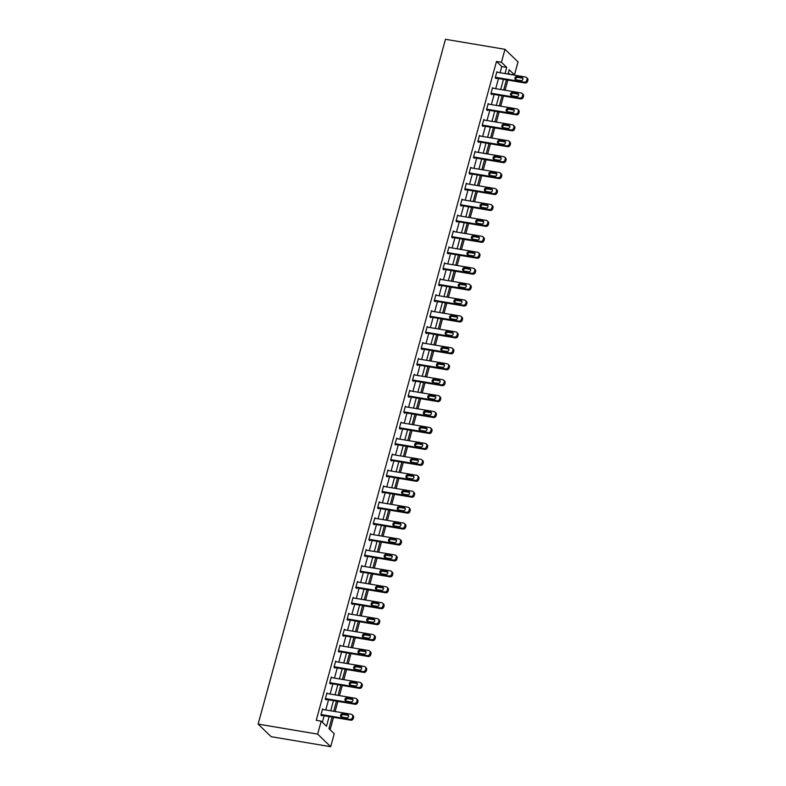 <?xml version="1.0" encoding="UTF-8"?>
<svg xmlns="http://www.w3.org/2000/svg" width="786" height="786" viewBox="0 0 786 786"><rect width="100%" height="100%" fill="white"/><g stroke="black" fill="none" stroke-linecap="round" stroke-linejoin="round"><path stroke-width="1.18" d="M332.105 717.078L328.951 728.632L334.227 733.731L330.68 746.7L271.15 736.688L258.122 724.103L445.466 39.3L504.995 49.312L501.448 62.281L496.487 61.446L316.237 720.32L321.199 721.155L326.485 726.254L329.128 716.577M504.995 49.312L518.023 61.898L514.476 74.867L509.19 69.767L508.011 74.081M509.436 74.316L514.476 74.867M330.12 729.772L333.529 717.313M335.111 711.536L337.892 701.377M339.464 695.6L342.244 685.451M343.826 679.674L346.606 669.525M348.188 663.748L350.959 653.588M352.541 647.811L355.321 637.662M356.903 631.885L359.674 621.726M361.255 615.949L364.036 605.8M365.618 600.023L368.398 589.864M369.97 584.096L372.751 573.937M374.333 568.16L377.113 558.011M378.695 552.234L381.465 542.075M383.047 536.298L385.828 526.148M387.41 520.371L390.18 510.212M391.762 504.435L394.543 494.286M396.124 488.509L398.905 478.36M400.477 472.583L403.257 462.423M404.839 456.646L407.62 446.497M409.201 440.72L411.972 430.561M413.554 424.784L416.334 414.635M417.916 408.858L420.687 398.699M422.269 392.921L425.049 382.772M426.631 376.995L429.411 366.846M430.983 361.069L433.764 350.91M435.346 345.133L438.126 334.983M439.708 329.206L442.479 319.047M444.061 313.27L446.841 303.121M448.423 297.344L451.193 287.185M452.775 281.408L455.556 271.258M457.138 265.481L459.918 255.332M461.49 249.555L464.271 239.396M465.852 233.619L468.633 223.47M470.215 217.693L472.985 207.533M474.567 201.756L477.348 191.607M478.929 185.83L481.7 175.671M483.282 169.904L486.062 159.745M487.644 153.968L490.425 143.818M491.997 138.041L494.777 127.882M496.359 122.105L499.139 111.956M500.721 106.179L503.492 96.02M505.074 90.243L507.854 80.093M509.515 74.031L508.336 72.892M322.378 722.285L324.166 715.741M325.748 709.964L328.528 699.805M330.11 694.028L332.891 683.879M334.463 678.102L337.243 667.943M338.825 662.166L341.605 652.016M343.187 646.239L345.958 636.08M347.54 630.303L350.32 620.154M351.902 614.377L354.673 604.228M356.255 598.451L359.035 588.292M360.617 582.514L363.397 572.365M364.969 566.588L367.75 556.429M369.332 550.652L372.112 540.503M373.694 534.726L376.465 524.567M378.046 518.799L380.827 508.64M382.409 502.863L385.179 492.714M386.761 486.937L389.542 476.778M391.123 471.001L393.904 460.851M395.476 455.074L398.256 444.915M399.838 439.138L402.619 428.989M404.2 423.212L406.971 413.063M408.553 407.286L411.333 397.127M412.915 391.349L415.686 381.2M417.268 375.423L420.048 365.264M421.63 359.487L424.411 349.338M425.983 343.561L428.763 333.402M430.345 327.624L433.125 317.475M434.707 311.698L437.478 301.549M439.06 295.772L441.84 285.613M443.422 279.836L446.193 269.686M447.774 263.909L450.555 253.75M452.137 247.973L454.917 237.824M456.489 232.047L459.27 221.888M460.851 216.111L463.632 205.961M465.204 200.184L467.984 190.035M469.566 184.258L472.347 174.099M473.929 168.322L476.699 158.173M478.281 152.396L481.061 142.237M482.643 136.459L485.424 126.31M486.996 120.533L489.776 110.374M491.358 104.607L494.139 94.448M495.711 88.671L498.491 78.521M500.073 72.744L501.763 66.545L496.487 61.446M497.587 72.322L496.919 71.673L495.239 77.804L496.123 78.649L496.261 78.138M493.225 88.248L492.557 87.61L490.886 93.731L491.761 94.585L491.898 94.074M488.872 104.184L488.204 103.536L486.524 109.667L487.408 110.512L487.546 110.001M484.51 120.111L483.842 119.472L482.162 125.593L483.046 126.448L483.184 125.937M480.158 136.047L479.48 135.398L477.809 141.529L478.684 142.374L478.831 141.863M475.795 151.973L475.127 151.325L473.447 157.455L474.331 158.3L474.469 157.799M471.433 167.909L470.765 167.261L469.095 173.382L469.969 174.237L470.107 173.726M467.08 183.836L466.412 183.187L464.732 189.318L465.617 190.163L465.754 189.652M462.718 199.762L462.05 199.123L460.38 205.244L461.254 206.099L461.392 205.588M458.366 215.698L457.698 215.05L456.018 221.18L456.902 222.025L457.039 221.514M454.003 231.624L453.335 230.976L451.655 237.107L452.54 237.962L452.677 237.451M449.651 247.561L448.973 246.912L447.303 253.043L448.177 253.888L448.325 253.377M445.289 263.487L444.621 262.838L442.94 268.969L443.825 269.814L443.962 269.303M440.926 279.423L440.258 278.775L438.588 284.896L439.462 285.75L439.6 285.239M436.574 295.349L435.906 294.701L434.226 300.832L435.11 301.677L435.248 301.166M432.212 311.276L431.543 310.637L429.873 316.758L430.748 317.613L430.885 317.102M427.859 327.212L427.191 326.563L425.511 332.694L426.395 333.539L426.533 333.028M423.497 343.138L422.829 342.49L421.149 348.62L422.033 349.475L422.17 348.964M419.144 359.074L418.466 358.426L416.796 364.547L417.671 365.402L417.818 364.891M414.782 375.001L414.114 374.352L412.434 380.483L413.318 381.328L413.456 380.817M410.42 390.937L409.752 390.288L408.081 396.409L408.956 397.264L409.093 396.753M406.067 406.863L405.399 406.215L403.719 412.345L404.603 413.19L404.741 412.679M401.705 422.789L401.037 422.151L399.367 428.272L400.241 429.127L400.379 428.616M397.352 438.726L396.684 438.077L395.004 444.208L395.889 445.053L396.026 444.542M392.99 454.652L392.322 454.003L390.642 460.134L391.526 460.989L391.664 460.478M388.638 470.588L387.96 469.94L386.29 476.061L387.164 476.915L387.311 476.404M384.275 486.514L383.607 485.866L381.927 491.997L382.811 492.842L382.949 492.331M379.913 502.441L379.245 501.802L377.575 507.923L378.449 508.778L378.587 508.267M375.561 518.377L374.893 517.728L373.212 523.859L374.097 524.704L374.234 524.193M371.198 534.303L370.53 533.665L368.86 539.785L369.734 540.64L369.872 540.129M366.846 550.239L366.178 549.591L364.498 555.722L365.382 556.567L365.519 556.056M362.484 566.166L361.815 565.517L360.135 571.648L361.02 572.493L361.157 571.992M358.131 582.102L357.453 581.453L355.783 587.574L356.657 588.429L356.805 587.918M353.769 598.028L353.101 597.38L351.421 603.51L352.305 604.355L352.442 603.845M349.406 613.954L348.738 613.316L347.068 619.437L347.943 620.292L348.08 619.781M345.054 629.891L344.386 629.242L342.706 635.373L343.59 636.218L343.728 635.707M340.692 645.817L340.024 645.168L338.353 651.299L339.228 652.154L339.365 651.643M336.339 661.753L335.671 661.105L333.991 667.235L334.875 668.08L335.013 667.569M331.977 677.679L331.309 677.031L329.629 683.162L330.513 684.007L330.651 683.496M327.624 693.616L326.947 692.967L325.276 699.088L326.151 699.943L326.298 699.432M323.262 709.542L322.594 708.893L320.914 715.024L321.798 715.869L321.936 715.358M321.199 721.155L317.652 734.124L258.122 724.103M317.652 734.124L330.68 746.7M506.43 79.858L503.659 90.007M502.077 95.784L499.297 105.933M497.715 111.71L494.934 121.869M493.362 127.646L490.582 137.796M489 143.573L486.22 153.732M484.638 159.509L481.867 169.658M480.285 175.435L477.505 185.594M475.923 191.371L473.152 201.521M471.571 207.298L468.79 217.447M467.208 223.224L464.428 233.383M462.856 239.16L460.075 249.309M458.493 255.086L455.713 265.246M454.131 271.023L451.361 281.172M449.779 286.949L446.998 297.108M445.416 302.885L442.646 313.034M441.064 318.811L438.283 328.961M436.702 334.738L433.921 344.897M432.349 350.674L429.569 360.823M427.987 366.6L425.206 376.759M423.625 382.536L420.854 392.686M419.272 398.463L416.492 408.622M414.91 414.389L412.139 424.548M410.557 430.325L407.777 440.474M406.195 446.252L403.415 456.411M401.843 462.188L399.062 472.337M397.48 478.114L394.7 488.273M393.118 494.05L390.347 504.199M388.765 509.976L385.985 520.126M384.403 525.903L381.632 536.062M380.051 541.839L377.27 551.988M375.688 557.765L372.908 567.924M371.336 573.701L368.555 583.851M366.974 589.628L364.193 599.787M362.611 605.564L359.841 615.713M358.259 621.49L355.478 631.639M353.897 637.417L351.126 647.576M349.544 653.353L346.764 663.502M345.182 669.279L342.401 679.438M340.829 685.215L338.049 695.364M336.467 701.141L333.686 711.301M505.034 73.579L506.724 67.38L501.448 62.281M330.71 710.799L333.49 700.64M335.072 694.863L337.842 684.714M339.424 678.937L342.205 668.778M343.787 663.001L346.567 652.852M348.139 647.075L350.92 636.915M352.501 631.138L355.282 620.989M356.864 615.212L359.634 605.063M361.216 599.286L363.997 589.127M365.578 583.35L368.349 573.2M369.931 567.423L372.711 557.264M374.293 551.487L377.074 541.338M378.646 535.561L381.426 525.402M383.008 519.625L385.788 509.475M387.37 503.698L390.141 493.549M391.723 487.772L394.503 477.613M396.085 471.836L398.856 461.687M400.438 455.909L403.218 445.75M404.8 439.973L407.58 429.824M409.152 424.047L411.933 413.888M413.515 408.121L416.295 397.962M417.877 392.185L420.648 382.035M422.229 376.258L425.01 366.099M426.592 360.322L429.362 350.173M430.944 344.396L433.725 334.237M435.306 328.46L438.087 318.31M439.659 312.533L442.439 302.384M444.021 296.607L446.802 286.448M448.384 280.671L451.154 270.522M452.736 264.744L455.516 254.585M457.098 248.808L459.869 238.659M461.451 232.882L464.231 222.723M465.813 216.946L468.594 206.797M470.166 201.019L472.946 190.87M474.528 185.093L477.308 174.934M478.89 169.157L481.661 159.008M483.243 153.231L486.023 143.072M487.605 137.295L490.376 127.145M491.957 121.368L494.738 111.209M496.32 105.432L499.1 95.283M500.672 89.506L503.453 79.357M501.763 66.545L506.724 67.38M496.772 72.184L525.569 77.028A2.181 1.945 -46 0 1 526.993 79.406L526.708 80.427A2.181 1.945 -46 0 1 524.174 82.137L495.377 77.293M495.445 78.011L525.048 82.982L524.174 82.137M521.747 77.352A1.739 1.552 134 0 1 520.853 80.614L516.088 79.818A1.739 1.552 134 0 1 515.125 77.48A1.739 1.552 134 0 1 516.982 76.547L521.747 77.352L522.621 78.197A1.739 1.552 134 0 1 522.847 78.256M515.862 79.759A1.739 1.552 134 0 1 517.866 77.401L522.621 78.197M526.522 77.509L527.406 78.354A2.181 1.945 134 0 1 527.878 80.26L527.593 81.282A2.181 1.945 134 0 1 525.048 82.982M492.419 88.12L521.206 92.964A2.181 1.945 -46 0 1 522.631 95.342L522.356 96.354A2.181 1.945 -46 0 1 519.811 98.063L491.024 93.22M491.093 93.937L520.696 98.918L519.811 98.063M517.385 93.279A1.739 1.552 134 0 1 518.347 95.617A1.739 1.552 134 0 1 516.49 96.55L511.725 95.745A1.739 1.552 134 0 1 512.619 92.483L517.385 93.279L518.269 94.133A1.739 1.552 134 0 1 518.495 94.182M511.499 95.686A1.739 1.552 134 0 1 513.504 93.328L518.269 94.133M522.159 93.436L523.044 94.291A2.181 1.945 134 0 1 523.515 96.187L523.24 97.209A2.181 1.945 134 0 1 520.696 98.918M488.057 104.047L516.854 108.89A2.181 1.945 -46 0 1 518.279 111.268L517.994 112.29A2.181 1.945 -46 0 1 515.459 113.999L486.662 109.156M486.731 109.863L516.333 114.844L515.459 113.999M513.032 109.205A1.739 1.552 134 0 1 513.985 111.543A1.739 1.552 134 0 1 512.138 112.477L507.373 111.681A1.739 1.552 134 0 1 506.41 109.342A1.739 1.552 134 0 1 508.267 108.409L513.032 109.205L513.906 110.06A1.739 1.552 134 0 1 514.132 110.119M507.147 111.622A1.739 1.552 134 0 1 509.141 109.254L513.906 110.06M517.807 109.372L518.681 110.217A2.181 1.945 134 0 1 519.153 112.113L518.878 113.135A2.181 1.945 134 0 1 516.333 114.844M483.704 119.973L512.492 124.827A2.181 1.945 -46 0 1 513.916 127.194L513.641 128.216A2.181 1.945 -46 0 1 511.097 129.926L482.309 125.082M482.378 125.799L511.981 130.781L511.097 129.926M508.67 125.141A1.739 1.552 134 0 1 509.633 127.479A1.739 1.552 134 0 1 507.776 128.413L503.011 127.607A1.739 1.552 134 0 1 502.058 125.269A1.739 1.552 134 0 1 503.905 124.335L508.67 125.141L509.554 125.986A1.739 1.552 134 0 1 509.78 126.045M502.785 127.548A1.739 1.552 134 0 1 504.789 125.19L509.554 125.986M513.445 125.298L514.329 126.143A2.181 1.945 134 0 1 514.801 128.049L514.516 129.071A2.181 1.945 134 0 1 511.981 130.781M479.342 135.909L508.139 140.753A2.181 1.945 -46 0 1 509.564 143.131L509.279 144.152A2.181 1.945 -46 0 1 506.734 145.862L477.947 141.018M478.016 141.726L507.618 146.707L506.734 145.862M504.307 141.067A1.739 1.552 134 0 1 505.27 143.406A1.739 1.552 134 0 1 503.413 144.339L498.658 143.533A1.739 1.552 134 0 1 497.695 141.205A1.739 1.552 134 0 1 499.552 140.272L504.307 141.067L505.192 141.922A1.739 1.552 134 0 1 505.418 141.981M498.432 143.484A1.739 1.552 134 0 1 500.427 141.116L505.192 141.922M509.092 141.225L509.967 142.079A2.181 1.945 134 0 1 510.438 143.976L510.163 144.997A2.181 1.945 134 0 1 507.618 146.707M474.99 151.836L503.777 156.679A2.181 1.945 -46 0 1 505.202 159.057L504.926 160.079A2.181 1.945 -46 0 1 502.382 161.788L473.585 156.945M473.663 157.662L503.256 162.643L502.382 161.788M499.955 157.004A1.739 1.552 134 0 1 500.918 159.332A1.739 1.552 134 0 1 499.061 160.265L494.296 159.47A1.739 1.552 134 0 1 493.343 157.131A1.739 1.552 134 0 1 495.19 156.198L499.955 157.004L500.829 157.848A1.739 1.552 134 0 1 501.055 157.907M494.07 159.411A1.739 1.552 134 0 1 496.074 157.053L500.829 157.848M504.73 157.161L505.614 158.006A2.181 1.945 134 0 1 506.086 159.912L505.801 160.934A2.181 1.945 134 0 1 503.256 162.643M470.627 167.772L499.415 172.615A2.181 1.945 -46 0 1 500.849 174.993L500.564 176.015A2.181 1.945 -46 0 1 498.019 177.715L469.232 172.871M469.301 173.588L498.904 178.569L498.019 177.715M495.593 172.93A1.739 1.552 134 0 1 496.555 175.268A1.739 1.552 134 0 1 494.699 176.202L489.943 175.396A1.739 1.552 134 0 1 488.98 173.067A1.739 1.552 134 0 1 490.837 172.134L495.593 172.93L496.477 173.785A1.739 1.552 134 0 1 496.703 173.834M489.717 175.347A1.739 1.552 134 0 1 491.712 172.979L496.477 173.785M500.377 173.087L501.252 173.942A2.181 1.945 134 0 1 501.723 175.838L501.448 176.86A2.181 1.945 134 0 1 498.904 178.569M466.265 183.698L495.062 188.542A2.181 1.945 -46 0 1 496.487 190.919L496.202 191.941A2.181 1.945 -46 0 1 493.667 193.651L464.87 188.807M464.939 189.514L494.541 194.496L493.667 193.651M491.24 188.866A1.739 1.552 134 0 1 490.346 192.128L485.581 191.332A1.739 1.552 134 0 1 484.618 188.994A1.739 1.552 134 0 1 486.475 188.06L491.24 188.866L492.115 189.711A1.739 1.552 134 0 1 492.341 189.77M485.355 191.273A1.739 1.552 134 0 1 487.359 188.915L492.115 189.711M496.015 189.023L496.899 189.868A2.181 1.945 134 0 1 497.371 191.774L497.086 192.796A2.181 1.945 134 0 1 494.541 194.496M461.913 199.634L490.7 204.478A2.181 1.945 -46 0 1 492.124 206.856L491.849 207.868A2.181 1.945 -46 0 1 489.305 209.577L460.517 204.733M460.586 205.451L490.189 210.432L489.305 209.577M486.878 204.792A1.739 1.552 134 0 1 487.841 207.131A1.739 1.552 134 0 1 485.984 208.064L481.219 207.258A1.739 1.552 134 0 1 480.266 204.92A1.739 1.552 134 0 1 482.113 203.987L486.878 204.792L487.762 205.647A1.739 1.552 134 0 1 487.988 205.696M480.993 207.199A1.739 1.552 134 0 1 482.997 204.841L487.762 205.647M491.653 204.95L492.537 205.804A2.181 1.945 134 0 1 493.009 207.701L492.734 208.722A2.181 1.945 134 0 1 490.189 210.432M457.55 215.561L486.347 220.404A2.181 1.945 -46 0 1 487.772 222.782L487.487 223.804A2.181 1.945 -46 0 1 484.952 225.513L456.155 220.669M456.224 221.377L485.827 226.358L484.952 225.513M482.525 220.719A1.739 1.552 134 0 1 483.478 223.057A1.739 1.552 134 0 1 481.631 223.99L476.866 223.195A1.739 1.552 134 0 1 475.903 220.856A1.739 1.552 134 0 1 477.76 219.923L482.525 220.719L483.4 221.573A1.739 1.552 134 0 1 483.626 221.632M476.64 223.136A1.739 1.552 134 0 1 478.635 220.768L483.4 221.573M487.3 220.876L488.175 221.731A2.181 1.945 134 0 1 488.646 223.627L488.371 224.649A2.181 1.945 134 0 1 485.827 226.358M453.198 231.487L481.985 236.331A2.181 1.945 -46 0 1 483.41 238.708L483.135 239.73A2.181 1.945 -46 0 1 480.59 241.44L451.803 236.596M451.871 237.313L481.474 242.294L480.59 241.44M478.163 236.655A1.739 1.552 134 0 1 479.126 238.983A1.739 1.552 134 0 1 477.269 239.917L472.504 239.121A1.739 1.552 134 0 1 471.551 236.782A1.739 1.552 134 0 1 473.398 235.849L478.163 236.655L479.047 237.5A1.739 1.552 134 0 1 479.273 237.559M472.278 239.062A1.739 1.552 134 0 1 474.282 236.704L479.047 237.5M482.938 236.812L483.822 237.657A2.181 1.945 134 0 1 484.294 239.563L484.009 240.585A2.181 1.945 134 0 1 481.474 242.294M448.835 247.423L477.633 252.267A2.181 1.945 -46 0 1 479.057 254.644L478.772 255.666A2.181 1.945 -46 0 1 476.228 257.376L447.44 252.532M447.509 253.239L477.112 258.221L476.228 257.376M473.801 252.581A1.739 1.552 134 0 1 474.764 254.919A1.739 1.552 134 0 1 472.907 255.853L468.151 255.047A1.739 1.552 134 0 1 467.189 252.719A1.739 1.552 134 0 1 469.046 251.785L473.801 252.581L474.685 253.436A1.739 1.552 134 0 1 474.911 253.495M467.925 254.998A1.739 1.552 134 0 1 469.92 252.63L474.685 253.436M478.586 252.738L479.46 253.593A2.181 1.945 134 0 1 479.932 255.489L479.656 256.511A2.181 1.945 134 0 1 477.112 258.221M444.483 263.349L473.27 268.193A2.181 1.945 -46 0 1 474.695 270.571L474.42 271.592A2.181 1.945 -46 0 1 471.875 273.302L443.078 268.458M443.157 269.176L472.75 274.157L471.875 273.302M469.448 268.517A1.739 1.552 134 0 1 470.411 270.846A1.739 1.552 134 0 1 468.554 271.779L463.789 270.983A1.739 1.552 134 0 1 462.836 268.645A1.739 1.552 134 0 1 464.683 267.712L469.448 268.517L470.323 269.362A1.739 1.552 134 0 1 470.549 269.421M463.563 270.924A1.739 1.552 134 0 1 465.567 268.566L470.323 269.362M474.223 268.674L475.108 269.519A2.181 1.945 134 0 1 475.579 271.425L475.294 272.447A2.181 1.945 134 0 1 472.75 274.157M440.121 279.285L468.908 284.129A2.181 1.945 -46 0 1 470.342 286.507L470.057 287.529A2.181 1.945 -46 0 1 467.513 289.228L438.726 284.385M438.794 285.102L468.397 290.083L467.513 289.228M465.086 284.444A1.739 1.552 134 0 1 466.049 286.782A1.739 1.552 134 0 1 464.192 287.715L459.437 286.91A1.739 1.552 134 0 1 458.474 284.581A1.739 1.552 134 0 1 460.331 283.648L465.086 284.444L465.97 285.298A1.739 1.552 134 0 1 466.196 285.347M459.211 286.851A1.739 1.552 134 0 1 461.205 284.493L465.97 285.298M469.871 284.601L470.745 285.456A2.181 1.945 134 0 1 471.217 287.352L470.942 288.374A2.181 1.945 134 0 1 468.397 290.083M435.758 295.212L464.555 300.055A2.181 1.945 -46 0 1 465.98 302.433L465.705 303.455A2.181 1.945 -46 0 1 463.16 305.165L434.363 300.321M434.432 301.028L464.035 306.009L463.16 305.165M460.734 300.38A1.739 1.552 134 0 1 459.839 303.642L455.074 302.846A1.739 1.552 134 0 1 454.112 300.507A1.739 1.552 134 0 1 455.968 299.574L460.734 300.38L461.608 301.225A1.739 1.552 134 0 1 461.834 301.284M454.848 302.787A1.739 1.552 134 0 1 456.853 300.429L461.608 301.225M465.509 300.537L466.393 301.382A2.181 1.945 134 0 1 466.864 303.288L466.579 304.3A2.181 1.945 134 0 1 464.035 306.009M431.406 311.148L460.193 315.992A2.181 1.945 -46 0 1 461.618 318.359L461.343 319.381A2.181 1.945 -46 0 1 458.798 321.091L430.011 316.247M430.08 316.964L459.682 321.946L458.798 321.091M456.371 316.306A1.739 1.552 134 0 1 457.334 318.644A1.739 1.552 134 0 1 455.477 319.578L450.712 318.772A1.739 1.552 134 0 1 449.759 316.434A1.739 1.552 134 0 1 451.606 315.5L456.371 316.306L457.255 317.151A1.739 1.552 134 0 1 457.481 317.21M450.486 318.713A1.739 1.552 134 0 1 452.49 316.355L457.255 317.151M461.146 316.463L462.03 317.308A2.181 1.945 134 0 1 462.502 319.214L462.227 320.236A2.181 1.945 134 0 1 459.682 321.946M427.044 327.074L455.841 331.918A2.181 1.945 -46 0 1 457.265 334.296L456.98 335.317A2.181 1.945 -46 0 1 454.446 337.027L425.648 332.183M425.717 332.891L455.32 337.872L454.446 337.027M452.019 332.232A1.739 1.552 134 0 1 452.972 334.571A1.739 1.552 134 0 1 451.125 335.504L446.36 334.698A1.739 1.552 134 0 1 445.397 332.37A1.739 1.552 134 0 1 447.254 331.437L452.019 332.232L452.893 333.087A1.739 1.552 134 0 1 453.119 333.146M446.134 334.649A1.739 1.552 134 0 1 448.128 332.281L452.893 333.087M456.794 332.39L457.668 333.244A2.181 1.945 134 0 1 458.14 335.141L457.865 336.162A2.181 1.945 134 0 1 455.32 337.872M422.691 343.001L451.478 347.844A2.181 1.945 -46 0 1 452.903 350.222L452.628 351.244A2.181 1.945 -46 0 1 450.083 352.953L421.296 348.11M421.365 348.827L450.968 353.808L450.083 352.953M447.656 348.169A1.739 1.552 134 0 1 448.619 350.497A1.739 1.552 134 0 1 446.762 351.43L441.997 350.635A1.739 1.552 134 0 1 441.044 348.296A1.739 1.552 134 0 1 442.891 347.363L447.656 348.169L448.541 349.013A1.739 1.552 134 0 1 448.767 349.072M441.771 350.576A1.739 1.552 134 0 1 443.776 348.218L448.541 349.013M452.431 348.326L453.316 349.171A2.181 1.945 134 0 1 453.787 351.077L453.502 352.099A2.181 1.945 134 0 1 450.968 353.808M418.329 358.937L447.126 363.78A2.181 1.945 -46 0 1 448.551 366.158L448.266 367.18A2.181 1.945 -46 0 1 445.721 368.889L416.934 364.046M417.002 364.753L446.605 369.734L445.721 368.889M443.294 364.095A1.739 1.552 134 0 1 444.257 366.433A1.739 1.552 134 0 1 442.4 367.367L437.645 366.561A1.739 1.552 134 0 1 436.682 364.232A1.739 1.552 134 0 1 438.539 363.299L443.294 364.095L444.178 364.95A1.739 1.552 134 0 1 444.404 364.999M437.419 366.512A1.739 1.552 134 0 1 439.413 364.144L444.178 364.95M448.079 364.252L448.953 365.107A2.181 1.945 134 0 1 449.425 367.003L449.15 368.025A2.181 1.945 134 0 1 446.605 369.734M413.976 374.863L442.764 379.707A2.181 1.945 -46 0 1 444.188 382.084L443.913 383.106A2.181 1.945 -46 0 1 441.368 384.816L412.571 379.972M412.65 380.689L442.243 385.661L441.368 384.816M438.942 380.031A1.739 1.552 134 0 1 439.905 382.36A1.739 1.552 134 0 1 438.048 383.293L433.283 382.497A1.739 1.552 134 0 1 432.329 380.159A1.739 1.552 134 0 1 434.177 379.225L438.942 380.031L439.816 380.876A1.739 1.552 134 0 1 440.042 380.935M433.057 382.438A1.739 1.552 134 0 1 435.061 380.08L439.816 380.876M443.717 380.188L444.601 381.033A2.181 1.945 134 0 1 445.072 382.939L444.788 383.961A2.181 1.945 134 0 1 442.243 385.661M409.614 390.799L438.401 395.643A2.181 1.945 -46 0 1 439.836 398.021L439.551 399.042A2.181 1.945 -46 0 1 437.006 400.742L408.219 395.898M408.288 396.616L437.89 401.597L437.006 400.742M434.579 395.957A1.739 1.552 134 0 1 435.542 398.296A1.739 1.552 134 0 1 433.685 399.229L428.93 398.423A1.739 1.552 134 0 1 427.967 396.095A1.739 1.552 134 0 1 429.824 395.161L434.579 395.957L435.464 396.812A1.739 1.552 134 0 1 435.69 396.861M428.704 398.364A1.739 1.552 134 0 1 430.699 396.006L435.464 396.812M439.364 396.115L440.239 396.969A2.181 1.945 134 0 1 440.71 398.866L440.435 399.887A2.181 1.945 134 0 1 437.89 401.597M405.252 406.726L434.049 411.569A2.181 1.945 -46 0 1 435.473 413.947L435.198 414.969A2.181 1.945 -46 0 1 432.654 416.678L403.857 411.835M403.925 412.542L433.528 417.523L432.654 416.678M430.227 411.893A1.739 1.552 134 0 1 429.333 415.155L424.568 414.36A1.739 1.552 134 0 1 423.605 412.021A1.739 1.552 134 0 1 425.462 411.088L430.227 411.893L431.101 412.738A1.739 1.552 134 0 1 431.327 412.797M424.342 414.301A1.739 1.552 134 0 1 426.346 411.933L431.101 412.738M435.002 412.051L435.886 412.896A2.181 1.945 134 0 1 436.358 414.802L436.073 415.814A2.181 1.945 134 0 1 433.528 417.523M400.899 422.662L429.687 427.505A2.181 1.945 -46 0 1 431.111 429.873L430.836 430.895A2.181 1.945 -46 0 1 428.291 432.605L399.504 427.761M399.573 428.478L429.176 433.459L428.291 432.605M425.865 427.82A1.739 1.552 134 0 1 426.827 430.158A1.739 1.552 134 0 1 424.971 431.092L420.205 430.286A1.739 1.552 134 0 1 419.252 427.948A1.739 1.552 134 0 1 421.1 427.014L425.865 427.82L426.749 428.665A1.739 1.552 134 0 1 426.975 428.724M419.979 430.227A1.739 1.552 134 0 1 421.984 427.869L426.749 428.665M430.64 427.977L431.524 428.822A2.181 1.945 134 0 1 431.995 430.728L431.72 431.75A2.181 1.945 134 0 1 429.176 433.459M396.537 438.588L425.334 443.432A2.181 1.945 -46 0 1 426.759 445.809L426.474 446.831A2.181 1.945 -46 0 1 423.939 448.541L395.142 443.697M395.211 444.404L424.813 449.386L423.939 448.541M421.512 443.746A1.739 1.552 134 0 1 422.465 446.084A1.739 1.552 134 0 1 420.618 447.018L415.853 446.212A1.739 1.552 134 0 1 414.89 443.884A1.739 1.552 134 0 1 416.747 442.95L421.512 443.746L422.387 444.601A1.739 1.552 134 0 1 422.613 444.66M415.627 446.163A1.739 1.552 134 0 1 417.621 443.795L422.387 444.601M426.287 443.903L427.162 444.758A2.181 1.945 134 0 1 427.633 446.654L427.358 447.676A2.181 1.945 134 0 1 424.813 449.386M392.185 454.514L420.972 459.358A2.181 1.945 -46 0 1 422.396 461.736L422.121 462.757A2.181 1.945 -46 0 1 419.577 464.467L390.789 459.623M390.858 460.341L420.461 465.322L419.577 464.467M417.15 459.682A1.739 1.552 134 0 1 418.113 462.011A1.739 1.552 134 0 1 416.256 462.944L411.491 462.148A1.739 1.552 134 0 1 410.538 459.81A1.739 1.552 134 0 1 412.385 458.877L417.15 459.682L418.034 460.527A1.739 1.552 134 0 1 418.26 460.586M411.265 462.089A1.739 1.552 134 0 1 413.269 459.731L418.034 460.527M421.925 459.839L422.809 460.684A2.181 1.945 134 0 1 423.281 462.59L422.996 463.612A2.181 1.945 134 0 1 420.461 465.322M387.822 470.45L416.619 475.294A2.181 1.945 -46 0 1 418.044 477.672L417.759 478.694A2.181 1.945 -46 0 1 415.214 480.403L386.427 475.55M386.496 476.267L416.099 481.248L415.214 480.403M412.788 475.609A1.739 1.552 134 0 1 413.75 477.947A1.739 1.552 134 0 1 411.893 478.88L407.138 478.075A1.739 1.552 134 0 1 406.175 475.746A1.739 1.552 134 0 1 408.032 474.813L412.788 475.609L413.672 476.463A1.739 1.552 134 0 1 413.898 476.513M406.912 478.026A1.739 1.552 134 0 1 408.907 475.658L413.672 476.463M417.572 475.766L418.447 476.621A2.181 1.945 134 0 1 418.918 478.517L418.643 479.539A2.181 1.945 134 0 1 416.099 481.248M383.47 486.377L412.257 491.221A2.181 1.945 -46 0 1 413.682 493.598L413.407 494.62A2.181 1.945 -46 0 1 410.862 496.33L382.065 491.486M382.143 492.203L411.736 497.174L410.862 496.33M408.435 491.545A1.739 1.552 134 0 1 409.398 493.873A1.739 1.552 134 0 1 407.541 494.807L402.776 494.011A1.739 1.552 134 0 1 401.823 491.672A1.739 1.552 134 0 1 403.67 490.739L408.435 491.545L409.31 492.39A1.739 1.552 134 0 1 409.535 492.449M402.55 493.952A1.739 1.552 134 0 1 404.554 491.594L409.31 492.39M413.21 491.702L414.094 492.547A2.181 1.945 134 0 1 414.566 494.453L414.281 495.475A2.181 1.945 134 0 1 411.736 497.174M379.107 502.313L407.895 507.157A2.181 1.945 -46 0 1 409.329 509.534L409.044 510.546A2.181 1.945 -46 0 1 406.5 512.256L377.712 507.412M377.781 508.129L407.384 513.111L406.5 512.256M404.073 507.471A1.739 1.552 134 0 1 405.036 509.809A1.739 1.552 134 0 1 403.179 510.743L398.423 509.937A1.739 1.552 134 0 1 397.461 507.609A1.739 1.552 134 0 1 399.317 506.675L404.073 507.471L404.957 508.326A1.739 1.552 134 0 1 405.183 508.375M398.197 509.878A1.739 1.552 134 0 1 400.192 507.52L404.957 508.326M408.858 507.628L409.732 508.483A2.181 1.945 134 0 1 410.204 510.379L409.928 511.401A2.181 1.945 134 0 1 407.384 513.111M374.745 518.239L403.542 523.083A2.181 1.945 -46 0 1 404.967 525.461L404.692 526.482A2.181 1.945 -46 0 1 402.147 528.192L373.35 523.348M373.419 524.056L403.022 529.037L402.147 528.192M399.72 523.397A1.739 1.552 134 0 1 400.673 525.736A1.739 1.552 134 0 1 398.826 526.669L394.061 525.873A1.739 1.552 134 0 1 393.098 523.535A1.739 1.552 134 0 1 394.955 522.602L399.72 523.397L400.595 524.252A1.739 1.552 134 0 1 400.821 524.311M393.835 525.814A1.739 1.552 134 0 1 395.839 523.447L400.595 524.252M404.495 523.555L405.38 524.409A2.181 1.945 134 0 1 405.851 526.306L405.566 527.327A2.181 1.945 134 0 1 403.022 529.037M370.393 534.166L399.18 539.019A2.181 1.945 -46 0 1 400.605 541.387L400.329 542.409A2.181 1.945 -46 0 1 397.785 544.118L368.998 539.275M369.066 539.992L398.669 544.973L397.785 544.118M395.358 539.334A1.739 1.552 134 0 1 396.321 541.672A1.739 1.552 134 0 1 394.464 542.605L389.699 541.8A1.739 1.552 134 0 1 388.746 539.461A1.739 1.552 134 0 1 390.593 538.528L395.358 539.334L396.242 540.178A1.739 1.552 134 0 1 396.468 540.237M389.473 541.741A1.739 1.552 134 0 1 391.477 539.383L396.242 540.178M400.133 539.491L401.017 540.336A2.181 1.945 134 0 1 401.489 542.242L401.214 543.264A2.181 1.945 134 0 1 398.669 544.973M366.03 550.102L394.827 554.945A2.181 1.945 -46 0 1 396.252 557.323L395.967 558.345A2.181 1.945 -46 0 1 393.432 560.054L364.635 555.211M364.704 555.918L394.307 560.899L393.432 560.054M391.006 555.26A1.739 1.552 134 0 1 391.959 557.598A1.739 1.552 134 0 1 390.111 558.532L385.346 557.726A1.739 1.552 134 0 1 384.383 555.397A1.739 1.552 134 0 1 386.24 554.464L391.006 555.26L391.88 556.115A1.739 1.552 134 0 1 392.106 556.174M385.12 557.677A1.739 1.552 134 0 1 387.115 555.309L391.88 556.115M395.78 555.417L396.655 556.272A2.181 1.945 134 0 1 397.127 558.168L396.851 559.19A2.181 1.945 134 0 1 394.307 560.899M361.678 566.028L390.465 570.872A2.181 1.945 -46 0 1 391.89 573.249L391.615 574.271A2.181 1.945 -46 0 1 389.07 575.981L360.283 571.137M360.352 571.854L389.954 576.836L389.07 575.981M386.643 571.196A1.739 1.552 134 0 1 387.606 573.525A1.739 1.552 134 0 1 385.749 574.458L380.984 573.662A1.739 1.552 134 0 1 380.031 571.324A1.739 1.552 134 0 1 381.878 570.39L386.643 571.196L387.527 572.041A1.739 1.552 134 0 1 387.753 572.1M380.758 573.603A1.739 1.552 134 0 1 382.762 571.245L387.527 572.041M391.418 571.353L392.302 572.198A2.181 1.945 134 0 1 392.774 574.104L392.489 575.126A2.181 1.945 134 0 1 389.954 576.836M357.316 581.964L386.113 586.808A2.181 1.945 -46 0 1 387.537 589.186L387.252 590.207A2.181 1.945 -46 0 1 384.708 591.907L355.92 587.063M355.989 587.781L385.592 592.762L384.708 591.907M382.281 587.122A1.739 1.552 134 0 1 383.244 589.461A1.739 1.552 134 0 1 381.387 590.394L376.632 589.588A1.739 1.552 134 0 1 375.669 587.26A1.739 1.552 134 0 1 377.526 586.327L382.281 587.122L383.165 587.977A1.739 1.552 134 0 1 383.391 588.026M376.406 589.539A1.739 1.552 134 0 1 378.4 587.171L383.165 587.977M387.066 587.28L387.94 588.134A2.181 1.945 134 0 1 388.412 590.031L388.137 591.052A2.181 1.945 134 0 1 385.592 592.762M352.963 597.891L381.75 602.734A2.181 1.945 -46 0 1 383.175 605.112L382.9 606.134A2.181 1.945 -46 0 1 380.355 607.843L351.558 603M351.637 603.707L381.23 608.688L380.355 607.843M377.928 603.058A1.739 1.552 134 0 1 378.891 605.387A1.739 1.552 134 0 1 377.034 606.32L372.269 605.525A1.739 1.552 134 0 1 371.316 603.186A1.739 1.552 134 0 1 373.163 602.253L377.928 603.058L378.803 603.903A1.739 1.552 134 0 1 379.029 603.962M372.043 605.466A1.739 1.552 134 0 1 374.048 603.108L378.803 603.903M382.703 603.216L383.588 604.061A2.181 1.945 134 0 1 384.059 605.967L383.774 606.988A2.181 1.945 134 0 1 381.23 608.688M348.601 613.827L377.388 618.67A2.181 1.945 -46 0 1 378.823 621.048L378.538 622.06A2.181 1.945 -46 0 1 375.993 623.77L347.206 618.926M347.274 619.643L376.877 624.624L375.993 623.77M373.566 618.985A1.739 1.552 134 0 1 374.529 621.323A1.739 1.552 134 0 1 372.672 622.257L367.917 621.451A1.739 1.552 134 0 1 366.954 619.113A1.739 1.552 134 0 1 368.811 618.179L373.566 618.985L374.45 619.84A1.739 1.552 134 0 1 374.676 619.889M367.691 621.392A1.739 1.552 134 0 1 369.685 619.034L374.45 619.84M378.351 619.142L379.225 619.997A2.181 1.945 134 0 1 379.697 621.893L379.422 622.915A2.181 1.945 134 0 1 376.877 624.624M344.239 629.753L373.036 634.597A2.181 1.945 -46 0 1 374.46 636.974L374.185 637.996A2.181 1.945 -46 0 1 371.64 639.706L342.843 634.862M342.922 635.569L372.515 640.551L371.64 639.706M369.214 634.911A1.739 1.552 134 0 1 370.167 637.25A1.739 1.552 134 0 1 368.32 638.183L363.554 637.377A1.739 1.552 134 0 1 362.592 635.049A1.739 1.552 134 0 1 364.449 634.115L369.214 634.911L370.088 635.766A1.739 1.552 134 0 1 370.314 635.825M363.329 637.328A1.739 1.552 134 0 1 365.333 634.96L370.088 635.766M373.989 635.068L374.873 635.923A2.181 1.945 134 0 1 375.344 637.819L375.06 638.841A2.181 1.945 134 0 1 372.515 640.551M339.886 645.679L368.673 650.523A2.181 1.945 -46 0 1 370.098 652.901L369.823 653.923A2.181 1.945 -46 0 1 367.278 655.632L338.491 650.788M338.56 651.506L368.162 656.487L367.278 655.632M364.851 650.847A1.739 1.552 134 0 1 365.814 653.176A1.739 1.552 134 0 1 363.957 654.109L359.192 653.313A1.739 1.552 134 0 1 358.239 650.975A1.739 1.552 134 0 1 360.086 650.042L364.851 650.847L365.736 651.692A1.739 1.552 134 0 1 365.962 651.751M358.966 653.254A1.739 1.552 134 0 1 360.971 650.896L365.736 651.692M369.626 651.005L370.511 651.849A2.181 1.945 134 0 1 370.982 653.755L370.707 654.777A2.181 1.945 134 0 1 368.162 656.487M335.524 661.615L364.321 666.459A2.181 1.945 -46 0 1 365.745 668.837L365.461 669.859A2.181 1.945 -46 0 1 362.926 671.568L334.129 666.725M334.197 667.432L363.8 672.413L362.926 671.568M360.499 666.774A1.739 1.552 134 0 1 361.452 669.112A1.739 1.552 134 0 1 359.605 670.045L354.84 669.24A1.739 1.552 134 0 1 353.877 666.911A1.739 1.552 134 0 1 355.734 665.978L360.499 666.774L361.373 667.628A1.739 1.552 134 0 1 361.599 667.687M354.614 669.191A1.739 1.552 134 0 1 356.608 666.823L361.373 667.628M365.274 666.931L366.148 667.786A2.181 1.945 134 0 1 366.62 669.682L366.345 670.704A2.181 1.945 134 0 1 363.8 672.413M331.171 677.542L359.959 682.386A2.181 1.945 -46 0 1 361.383 684.763L361.108 685.785A2.181 1.945 -46 0 1 358.563 687.495L329.776 682.651M329.845 683.368L359.448 688.349L358.563 687.495M356.137 682.71A1.739 1.552 134 0 1 357.099 685.038A1.739 1.552 134 0 1 355.243 685.972L350.477 685.176A1.739 1.552 134 0 1 349.524 682.837A1.739 1.552 134 0 1 351.371 681.904L356.137 682.71L357.021 683.555A1.739 1.552 134 0 1 357.247 683.614M350.251 685.117A1.739 1.552 134 0 1 352.256 682.759L357.021 683.555M360.912 682.867L361.796 683.712A2.181 1.945 134 0 1 362.267 685.618L361.982 686.64A2.181 1.945 134 0 1 359.448 688.349M326.809 693.478L355.606 698.322A2.181 1.945 -46 0 1 357.031 700.699L356.746 701.721A2.181 1.945 -46 0 1 354.201 703.421L325.414 698.577M325.483 699.294L355.085 704.276L354.201 703.421M351.774 698.636A1.739 1.552 134 0 1 352.737 700.974A1.739 1.552 134 0 1 350.88 701.908L346.125 701.102A1.739 1.552 134 0 1 345.162 698.774A1.739 1.552 134 0 1 347.019 697.84L351.774 698.636L352.659 699.491A1.739 1.552 134 0 1 352.885 699.54M345.899 701.043A1.739 1.552 134 0 1 347.893 698.685L352.659 699.491M356.559 698.793L357.434 699.648A2.181 1.945 134 0 1 357.905 701.544L357.63 702.566A2.181 1.945 134 0 1 355.085 704.276M322.457 709.404L351.244 714.248A2.181 1.945 -46 0 1 352.668 716.626L352.393 717.647A2.181 1.945 -46 0 1 349.849 719.357L321.052 714.513M321.13 715.221L350.723 720.202L349.849 719.357M347.422 714.572A1.739 1.552 134 0 1 348.385 716.901A1.739 1.552 134 0 1 346.528 717.834L341.763 717.038A1.739 1.552 134 0 1 340.81 714.7A1.739 1.552 134 0 1 342.657 713.767L347.422 714.572L348.296 715.417A1.739 1.552 134 0 1 348.522 715.476M341.537 716.979A1.739 1.552 134 0 1 343.541 714.621L348.296 715.417M352.197 714.729L353.081 715.574A2.181 1.945 134 0 1 353.553 717.48L353.268 718.492A2.181 1.945 134 0 1 350.723 720.202M527.878 80.26L526.993 79.406M527.593 81.282L526.708 80.427M516.982 76.547L517.866 77.401M523.515 96.187L522.631 95.342M523.24 97.209L522.356 96.354M512.619 92.483L513.504 93.328M519.153 112.113L518.279 111.268M518.878 113.135L517.994 112.29M508.267 108.409L509.141 109.254M514.801 128.049L513.916 127.194M514.516 129.071L513.641 128.216M503.905 124.335L504.789 125.19M510.438 143.976L509.564 143.131M510.163 144.997L509.279 144.152M499.552 140.272L500.427 141.116M506.086 159.912L505.202 159.057M505.801 160.934L504.926 160.079M495.19 156.198L496.074 157.053M501.723 175.838L500.849 174.993M501.448 176.86L500.564 176.015M490.837 172.134L491.712 172.979M497.371 191.774L496.487 190.919M497.086 192.796L496.202 191.941M486.475 188.06L487.359 188.915M493.009 207.701L492.124 206.856M492.734 208.722L491.849 207.868M482.113 203.987L482.997 204.841M488.646 223.627L487.772 222.782M488.371 224.649L487.487 223.804M477.76 219.923L478.635 220.768M484.294 239.563L483.41 238.708M484.009 240.585L483.135 239.73M473.398 235.849L474.282 236.704M479.932 255.489L479.057 254.644M479.656 256.511L478.772 255.666M469.046 251.785L469.92 252.63M475.579 271.425L474.695 270.571M475.294 272.447L474.42 271.592M464.683 267.712L465.567 268.566M471.217 287.352L470.342 286.507M470.942 288.374L470.057 287.529M460.331 283.648L461.205 284.493M466.864 303.288L465.98 302.433M466.579 304.3L465.705 303.455M455.968 299.574L456.853 300.429M462.502 319.214L461.618 318.359M462.227 320.236L461.343 319.381M451.606 315.5L452.49 316.355M458.14 335.141L457.265 334.296M457.865 336.162L456.98 335.317M447.254 331.437L448.128 332.281M453.787 351.077L452.903 350.222M453.502 352.099L452.628 351.244M442.891 347.363L443.776 348.218M449.425 367.003L448.551 366.158M449.15 368.025L448.266 367.18M438.539 363.299L439.413 364.144M445.072 382.939L444.188 382.084M444.788 383.961L443.913 383.106M434.177 379.225L435.061 380.08M440.71 398.866L439.836 398.021M440.435 399.887L439.551 399.042M429.824 395.161L430.699 396.006M436.358 414.802L435.473 413.947M436.073 415.814L435.198 414.969M425.462 411.088L426.346 411.933M431.995 430.728L431.111 429.873M431.72 431.75L430.836 430.895M421.1 427.014L421.984 427.869M427.633 446.654L426.759 445.809M427.358 447.676L426.474 446.831M416.747 442.95L417.621 443.795M423.281 462.59L422.396 461.736M422.996 463.612L422.121 462.757M412.385 458.877L413.269 459.731M418.918 478.517L418.044 477.672M418.643 479.539L417.759 478.694M408.032 474.813L408.907 475.658M414.566 494.453L413.682 493.598M414.281 495.475L413.407 494.62M403.67 490.739L404.554 491.594M410.204 510.379L409.329 509.534M409.928 511.401L409.044 510.546M399.317 506.675L400.192 507.52M405.851 526.306L404.967 525.461M405.566 527.327L404.692 526.482M394.955 522.602L395.839 523.447M401.489 542.242L400.605 541.387M401.214 543.264L400.329 542.409M390.593 538.528L391.477 539.383M397.127 558.168L396.252 557.323M396.851 559.19L395.967 558.345M386.24 554.464L387.115 555.309M392.774 574.104L391.89 573.249M392.489 575.126L391.615 574.271M381.878 570.39L382.762 571.245M388.412 590.031L387.537 589.186M388.137 591.052L387.252 590.207M377.526 586.327L378.4 587.171M384.059 605.967L383.175 605.112M383.774 606.988L382.9 606.134M373.163 602.253L374.048 603.108M379.697 621.893L378.823 621.048M379.422 622.915L378.538 622.06M368.811 618.179L369.685 619.034M375.344 637.819L374.46 636.974M375.06 638.841L374.185 637.996M364.449 634.115L365.333 634.96M370.982 653.755L370.098 652.901M370.707 654.777L369.823 653.923M360.086 650.042L360.971 650.896M366.62 669.682L365.745 668.837M366.345 670.704L365.461 669.859M355.734 665.978L356.608 666.823M362.267 685.618L361.383 684.763M361.982 686.64L361.108 685.785M351.371 681.904L352.256 682.759M357.905 701.544L357.031 700.699M357.63 702.566L356.746 701.721M347.019 697.84L347.893 698.685M353.553 717.48L352.668 716.626M353.268 718.492L352.393 717.647M342.657 713.767L343.541 714.621"/></g></svg>
